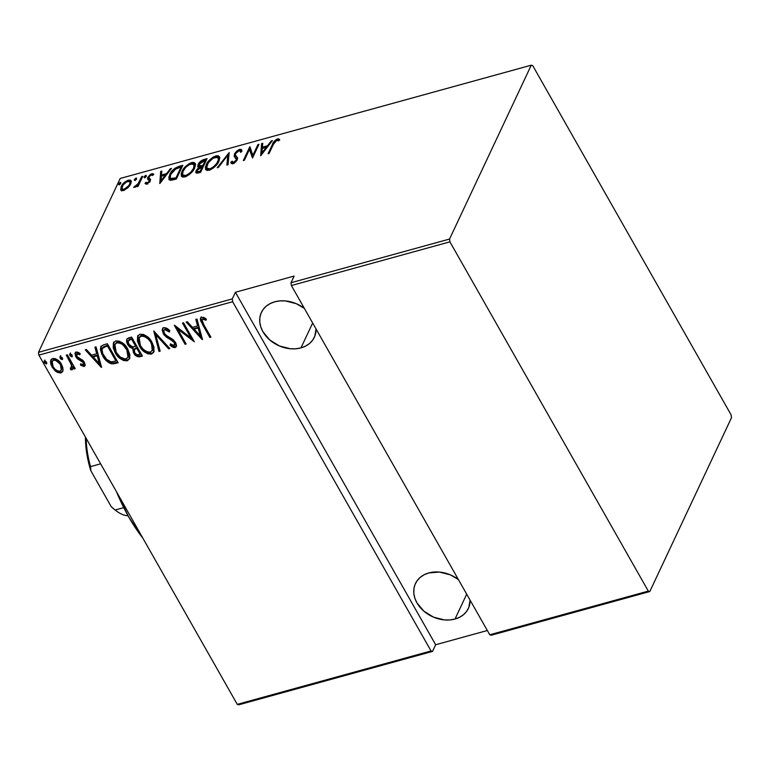 <?xml version="1.0" encoding="UTF-8"?>
<svg xmlns="http://www.w3.org/2000/svg" width="770" height="770" viewBox="0 0 770 770"><rect width="100%" height="100%" fill="white"/><g stroke="black" fill="none" stroke-linecap="round" stroke-linejoin="round"><path stroke-width="1.16" d="M455.003 619.041A29.25 22.744 25.2 0 1 423.346 610.706A29.25 22.744 25.2 0 1 415.444 583.554A29.25 22.744 25.2 0 1 428.813 572.938A29.25 22.744 25.2 0 1 458.4 579.55L450.296 574.834L439.362 572.062L428.813 572.938L424.203 574.728L420.266 577.327L417.157 580.647L415.001 584.555L413.885 588.906L413.846 593.526L414.876 598.242L416.955 602.872L423.866 611.168L433.52 617.145L444.454 619.917L449.882 619.937L455.003 619.041L466.697 594.161L455.003 619.041L459.623 617.251L463.559 614.653L466.659 611.332L468.815 607.424L470.085 600.128A29.25 22.744 25.2 0 1 468.381 608.435A29.25 22.744 25.2 0 1 455.003 619.041M300.964 347.886A29.25 22.744 25.2 0 1 269.308 339.56A29.25 22.744 25.2 0 1 261.405 312.399A29.25 22.744 25.2 0 1 274.784 301.792A29.25 22.744 25.2 0 1 304.362 308.395L296.267 303.678L285.324 300.916L279.905 300.887L274.784 301.792L270.164 303.572L266.228 306.171L263.119 309.492L260.972 313.4L259.846 317.75L259.808 322.37L260.847 327.086L262.917 331.716L269.827 340.013L279.481 346L290.425 348.762L295.844 348.781L300.964 347.886L312.659 323.005L300.964 347.886L305.584 346.105L309.521 343.497L312.63 340.176L314.776 336.269L316.047 328.973A29.25 22.744 25.2 0 1 314.343 337.279A29.25 22.744 25.2 0 1 300.964 347.886M38.875 355.114L232.656 301.715L431.046 650.958L237.266 704.357L38.875 355.114L237.266 704.357L238.748 704.81L432.528 651.41L435.656 644.75L487.352 630.505L435.656 644.75L432.528 651.41L431.046 650.958L232.656 301.715L232.28 298.914L38.5 352.304L120.207 178.457L531.252 65.19L449.545 239.047L291.002 282.734L294.13 276.074L235.408 292.253L232.28 298.914L235.408 292.253L435.656 644.75L235.408 292.253L294.13 276.074L291.002 282.734L291.378 285.535L449.921 241.847L648.321 591.091L489.768 634.778L291.378 285.535L489.768 634.778L491.25 635.231L649.793 591.543L731.5 417.696L731.125 414.886L532.734 65.642L531.252 65.19L449.545 239.047L449.921 241.847L648.321 591.091L649.793 591.543L731.5 417.696L731.125 414.886L532.734 65.642L531.252 65.19L120.207 178.457L38.5 352.304L38.875 355.114L38.5 352.304L232.28 298.914L232.656 301.715L38.875 355.114M44.535 360.793L44.381 362.67L44.747 361.881L46.701 363.171L44.747 361.881L44.381 362.67L46.335 363.96L46.835 363.122L46.335 363.96L46.489 362.083L44.833 360.764L44.054 361.621L44.544 362.92L46.575 363.835L46.489 362.083L44.131 361.14M62.63 358.772L62.149 359.6L62.303 357.732L60.349 356.433L59.964 357.79L60.984 359.234L62.389 359.475L62.428 357.983L60.349 356.433L59.945 356.78M70.099 353.748L69.945 355.625L70.311 354.835L72.264 356.135L70.311 354.835L69.945 355.625L71.899 356.914L72.39 356.077L71.899 356.914L72.053 355.037L70.397 353.728L69.618 354.575L70.099 355.875L72.139 356.789L72.053 355.037L69.695 354.094M101.573 367.309L96.058 346.875L94.912 347.193L96.674 353.748L91.543 355.153L86.404 349.542L85.258 349.859L101.303 367.386L96.058 346.875L94.912 347.193L96.674 353.748L91.543 355.153L86.404 349.542L85.258 349.859L101.573 367.309M127.753 349.022L124.384 344.556L119.533 341.216L115.789 340.879L113.402 342.939L113.2 347.722L115.154 352.602L118.541 357.116L123.441 360.495L127.223 360.803L129.562 358.704L129.87 354.739L127.753 349.022C125.269 343.969 121.275 341.254 115.789 340.879L113.469 342.794L115.154 352.602C117.646 357.732 121.67 360.466 127.223 360.803L129.485 358.868L127.753 349.022M151.988 342.342L148.629 337.876L143.778 334.536L140.024 334.199L137.647 336.259L137.435 341.043L139.399 345.923L142.777 350.437L147.676 353.815L151.459 354.123L153.798 352.025L153.952 347.231L151.988 342.342C149.505 337.289 145.52 334.575 140.024 334.199L137.715 336.115L139.399 345.923C141.892 351.053 145.905 353.786 151.459 354.123L153.731 352.188L151.988 342.342M163.779 327.654L162.499 328.703L162.201 330.32L163.789 334.575L166.792 337.453L172.942 340.994L174.674 343.16L174.973 344.402L174.116 345.634L170.44 343.834L170.112 345.268L172.393 347L174.761 347.674L176.195 346.712L176.349 344.585L175.483 342.381L172.971 339.531L165.377 334.825L163.721 331.812L163.981 330.253L164.867 329.608L166.744 330.003L169.323 332.034L169.804 330.792L167.109 328.501L163.779 327.654L162.489 328.713L163.259 333.737L174.472 342.756L174.116 345.634L170.44 343.834L170.112 345.268L175.088 347.617L176.215 346.664L175.483 342.381L173.163 339.686L165.82 335.219L164.328 333.477L163.875 330.445L164.867 329.608L169.323 332.034L169.804 330.792C168.187 328.761 166.176 327.712 163.779 327.654M202.491 339.503L196.976 319.069L195.83 319.386L197.592 325.931L192.462 327.346L187.322 321.735L186.176 322.043L202.221 339.58L196.976 319.069L195.83 319.386L197.592 325.931L192.462 327.346L187.322 321.735L186.176 322.043L202.491 339.503M203.742 324.555L202 319.945L203.155 319.146L206.033 320.233L205.85 318.597L203.829 317.49L201.403 317.307L200.364 318.626L200.595 320.657L209.863 337.472L210.922 337.183L203.742 324.555C202.096 322.534 201.74 320.744 202.683 319.184L206.033 320.233L205.85 318.597L201.653 317.221L200.527 318.106L202.587 324.651L209.863 337.472L210.922 337.183L203.742 324.555M182.48 323.063L190.96 337.992L174.318 325.315L185.098 344.296L186.148 344.007L177.649 329.04L194.319 341.755L183.539 322.774L182.48 323.063L190.96 337.992L174.549 325.248L185.098 344.296L186.148 344.007L177.649 329.04L194.319 341.755L183.539 322.774L182.48 323.063M153.759 330.975L159.015 351.486L160.16 351.168L155.713 334.671L168.669 348.82L169.814 348.502L153.759 330.975L159.015 351.486L160.16 351.168L155.713 334.671L168.669 348.82L169.814 348.502L153.759 330.975M131.631 337.077L126.858 339.012L126.511 341.659L127.579 344.421L129.639 347.029L132.748 348.608L133.393 352.477L136.28 356.019L139.178 356.876L142.412 356.058L131.631 337.077L128.369 337.972L126.723 339.262L127.579 344.421L132.748 348.608L133.682 353.026C135.048 355.807 137.195 357.03 140.111 356.693L142.412 356.058L131.631 337.077M103.603 344.796L100.918 346.471L100.398 349.455L101.823 354.219L105.134 359.407L108.551 362.535L111.063 363.7L113.652 363.844L118.166 362.737L107.386 343.757L103.603 344.796L100.726 346.798L102.631 355.769C104.402 359.484 107.338 362.16 111.448 363.796L118.166 362.737L107.386 343.757L103.603 344.796M85.133 365.317L84.065 366.51L85.172 364.624L83.208 360.658L76.817 356.452L76.827 353.94L79.868 354.72L79.859 353.238L77.125 352.006L75.575 352.381L74.979 353.488L75.797 356.818L77.751 359.08L82.313 361.4L83.612 363.19L83.131 364.797L80.619 363.796L80.561 365.192L84.065 366.51L84.43 365.721L80.927 364.403L80.561 365.192L84.065 366.51L84.998 365.75L84.353 362.218L82.727 360.196L77.876 357.694L76.817 356.452L77.183 353.767L79.868 354.72L79.859 353.238L76.192 352.073L75.152 352.93L75.797 356.818L77.443 358.839L83.343 362.574L83.131 364.797L80.619 363.796L80.561 365.192L80.946 364.017L81.745 364.951M67.337 354.797L66.287 355.086L71.716 365.538L71.774 367.444L70.368 368.022L70.609 369.667L72.64 369.369L73.006 366.915L74.161 368.955L75.219 368.666L67.337 354.797L66.287 355.086L71.418 364.566L71.138 368.099L70.368 368.022L70.609 369.667L71.918 369.85L72.813 369.071L73.006 366.915L74.161 368.955L75.219 368.666L67.337 354.797M63.044 369.639L62.659 366.992L60.801 363.238L57.943 360.187L55.44 358.724L53.024 358.474L51.195 359.494L50.512 361.534L50.955 364.633L54.843 370.572L57.192 372.266L60.272 373.017L61.87 372.42L63.005 370.168L61.504 364.374C59.656 360.668 56.72 358.724 52.706 358.541L50.859 360.042L52.023 366.992L56.075 371.573L60.859 372.901L62.668 371.419L63.044 369.639M120.775 189.824L123.479 190.517L127.753 187.899L129.533 185.907L131.006 183.183L131.169 181.056L130.361 180.103L127.714 180.363L124.894 182.038L122.199 184.896L120.649 189.497L121.631 190.604L123.2 190.585L127.753 187.899L130.679 184.001L131.016 180.7L128.349 180.151C124.596 181.893 122.209 184.04 121.188 186.609L120.823 189.921M142.768 176.33L141.709 176.619L137.772 184.203L133.653 187.418L135.481 187.052L137.695 185.166L137.002 186.638L138.061 186.35L142.768 176.33L141.709 176.619L138.292 183.491L133.653 187.418L137.695 185.166L137.002 186.638L138.061 186.35L142.768 176.33M149.813 182.269L149.322 180.363L149.621 181.932L149.197 181.191L147.301 182.885L147.734 183.655L146.117 182.288L144.972 183.356L147.012 184.02L150.054 181.277L150.583 179.42L148.812 177.947L149.034 176.696L150.872 175.05L152.643 175.445L153.808 174.318L152.258 173.587L150.083 174.597L147.542 178.072L147.638 179.054L149.322 180.363L149.082 181.412L147.638 182.76L146.117 182.288L144.972 183.356L146.685 184.126L150.275 180.844L150.477 179.131M179.035 166.339L174.828 168.322L170.95 172.461L168.774 177.341L169.487 179.978L171.96 180.142L176.378 179.006L182.817 165.3L179.035 166.339L179.631 167.398L179.035 166.339C173.981 168.466 170.863 171.267 169.66 174.732L168.948 179.4L170.276 180.257L176.378 179.006L182.817 165.3L179.035 166.339M207.053 158.62L201.798 160.401L198.458 163.808L197.688 166.31L198.881 167.302L195.773 171.739L196.129 173.038L198.314 172.961L200.614 172.326L207.053 158.62L203.8 159.515C200.806 160.795 198.92 162.441 198.111 164.472L197.832 166.744L198.881 167.302L196.148 170.594L195.878 172.778L200.614 172.326L207.053 158.62M229.191 152.518L217.217 167.745L218.362 167.427L227.814 155.194L226.871 165.088L228.016 164.77L229.191 152.518L217.217 167.745L218.362 167.427L227.814 155.194L226.871 165.088L228.016 164.77L229.191 152.518M257.911 144.606L252.849 155.386L249.74 146.858L243.301 160.555L244.359 160.266L249.432 149.467L252.522 158.014L258.961 144.317L257.911 144.606L258.412 145.492L257.911 144.606L252.849 155.386L249.981 146.791L243.301 160.555L244.359 160.266L249.432 149.467L252.522 158.014L258.961 144.317L257.911 144.606M273.408 144.327L275.66 140.939L277.181 140.265L278.596 140.891L279.731 139.659L278.403 138.783L277.248 138.975L273.995 141.574L268.066 153.731L269.125 153.442L273.408 144.327L276.786 140.323L278.596 140.891L279.731 139.659L277.527 138.889C274.553 140.544 272.859 142.412 272.416 144.481L268.066 153.731L269.125 153.442L273.408 144.327M260.693 155.771L272.407 140.612L271.252 140.929L267.498 145.78L262.368 147.195L262.753 143.268L261.598 143.586L260.693 155.771L272.407 140.612L271.252 140.929L267.498 145.78L262.368 147.195L262.753 143.268L261.598 143.586L260.693 155.771M235.995 156.262L237.083 157.609L235.312 154.943L235.505 153.721L238.97 150.737L240.307 151.161L240.558 152.296L241.915 151.315L241.626 149.803L239.653 149.332L237.016 150.824L234.783 153.374L234.157 156.146L236.303 158.697L236.178 160.093L234.09 162.143L232.887 162.335L232.174 161.18L230.788 162.297L232.27 163.846L235.716 161.912L237.632 158.264L235.379 155.184L235.62 153.49L238.671 150.833L239.865 150.747L240.558 152.296L241.915 151.315L241.337 149.457L239.653 149.332L240.269 150.41L241.847 150.477M218.882 161.267L219.748 158.1L218.574 155.877L216.312 155.771L213.242 157.051L209.613 160.006L206.812 163.663L205.426 167.023L205.58 169.333L207.015 170.44L210.104 169.958L213.483 167.918L216.582 164.857L218.882 161.267L219.412 156.695L215.898 155.877C210.768 158.341 207.544 161.325 206.206 164.819L205.657 169.467L209.228 170.257C214.339 167.754 217.554 164.761 218.882 161.267M194.646 167.947L195.503 164.78L194.329 162.557L192.077 162.451L189.006 163.731L185.368 166.686L182.567 170.343L181.191 173.702L181.345 176.012L182.769 177.119L185.868 176.638L189.247 174.597L192.346 171.537L194.646 167.947L195.166 163.375L191.653 162.557C186.533 165.021 183.298 168.004 181.961 171.498L181.412 176.147L184.983 176.936C190.094 174.434 193.309 171.441 194.646 167.947M159.775 183.578L171.489 168.418L170.334 168.736L166.58 173.597L161.459 175.002L161.835 171.075L160.68 171.392L159.775 183.578L171.489 168.418L170.334 168.736L166.58 173.597L161.459 175.002L161.835 171.075L160.68 171.392L159.775 183.578M146.262 176.215L146.184 175.358L145.184 175.627L144.048 177.437L146.04 176.59L145.742 175.358L144.154 176.792L144.673 177.639L146.262 176.215L145.742 175.358L146.252 176.243L145.742 175.358M136.511 178.9L136.434 178.043L135.713 178.159L134.298 180.132L136.29 179.275L136.001 178.043L134.403 179.477L134.923 180.324L136.511 178.9L136.001 178.043L136.502 178.929L136.001 178.043M120.707 183.25L120.62 182.394L119.899 182.509L118.493 184.482L120.476 183.635L120.187 182.403L118.599 183.838L119.109 184.684L120.707 183.25L120.187 182.403L120.688 183.279L120.187 182.403M272.927 145.366L272.416 144.481L272.927 145.366M277.354 140.275L278.143 139.976L277.527 138.889L278.143 139.976L279.452 139.957M279.625 140.044L277.036 140.438M261.222 155.088L262.214 144.673L261.598 143.586L262.628 144.558L261.222 155.088M262.974 148.254L262.368 147.195L262.974 148.254M266.314 147.368L267.421 147.06L266.314 147.368L266.68 148.013L266.305 147.34L261.8 153.163L262.252 148.456L266.305 147.34L261.8 153.163L262.185 153.836L262.252 148.456L266.305 147.34M267.883 146.454L267.498 145.78L267.883 146.454M271.637 141.603L271.252 140.929L271.637 141.603M252.531 158.004L249.432 149.467L252.531 158.004M249.547 149.669L250.356 147.936L249.74 146.858L250.365 147.936L249.547 149.669M253.349 156.262L252.849 155.386L253.349 156.262M237.035 160.189L236.217 158.543L236.611 160.853L236.178 160.093L233.637 162.306L234.138 163.173L232.174 161.18L230.788 162.297L231.106 163.269L232.848 163.75L237.266 159.746L237.564 157.84L235.312 154.943M231.404 163.375L232.675 162.355L231.404 163.375M233.06 163.028L232.174 161.18M232.79 162.268L234.253 163.384M234.754 157.157L235.081 155.068L234.465 153.99L234.35 156.608L235.851 158.707M239.547 150.67L240.269 150.41L239.653 149.332L234.465 153.99L235.274 154.683M241.549 150.352L239.335 150.766M235.399 154.462L234.773 157.234M236.361 159.159L237.035 160.304M233.83 163.461L232.992 162.894M227.612 164.886L228.43 156.281L227.814 155.194L228.43 156.281L227.612 164.886M228.055 155.607L229.017 154.356L228.055 155.607M206.023 169.939L206.649 166.291M206.764 165.81L206.206 164.819L206.764 165.81M216.033 157.109L216.514 156.965L215.898 155.877L216.514 156.965L219.652 157.292M219.864 157.542L219.171 156.965M219.19 156.965L215.638 157.253M218.074 156.724L217.333 156.782M206.822 165.906L205.927 169.111M218.67 158.784L218.815 161.748M209.777 170.093L207.438 169.236M209.835 168.861L206.832 168.168L207.255 164.53C208.372 161.662 211.038 159.236 215.282 157.273L218.228 157.946L218.295 162.393L217.823 161.565C216.716 164.424 214.05 166.859 209.835 168.861L210.383 169.843L209.835 168.861L207.64 168.861L206.601 167.485L208.381 162.605L213.107 158.216L217.467 157.253L218.382 158.293L218.439 159.804L216.707 163.49L213.242 167.052L209.835 168.861M206.832 168.168L207.448 169.256L209.738 170.093M219.055 160.892L218.228 157.946M199.257 167.976L198.881 167.302L199.257 167.976M198.294 167.148L198.727 165.55L198.111 164.472L198.91 165.194L198.304 167.398M204.397 160.574L203.8 159.515L204.397 160.574M205.359 160.343L206.379 160.054L205.359 160.343M202.298 166.84L202.856 166.686L202.24 165.598L199.026 165.608L199.17 164.174L205.34 160.314L202.943 165.406L203.453 166.291L202.943 165.406L202.24 165.598L203.328 166.561L200.72 167.138L199.584 166.58M198.852 172.817L197.707 172.644M200.219 171.209L198.776 171.604L199.382 172.663L198.776 171.604L197.053 171.489L197.216 170.276L202.289 166.811L202.789 167.696L202.289 166.811L200.219 171.209L200.729 172.085L200.219 171.209L197.341 171.729L197.216 170.276L199.103 168.091L202.289 166.811L200.219 171.209M197.053 171.489L197.669 172.576L198.785 172.827M199.026 165.608L199.642 166.695L200.72 167.138L200.104 166.05L200.72 167.138L201.605 167.003M205.34 160.314L205.84 161.2L205.34 160.314L202.943 165.406L200.104 166.05L198.968 165.492L200.864 162.124L205.34 160.314M181.787 176.619L182.403 172.971M182.528 172.49L181.961 171.498L182.528 172.49M191.788 163.789L192.269 163.644L191.653 162.557L192.269 163.644L195.407 163.972M195.628 164.222L193.828 163.404L191.393 163.933M193.828 163.404L193.097 163.461M182.577 172.586L181.691 175.791M194.435 165.463L194.887 166.772M193.992 164.626L193.588 168.245C192.471 171.104 189.805 173.539 185.589 175.541L186.148 176.523L185.589 175.541L182.586 174.848L183.019 171.209C184.126 168.341 186.802 165.916 191.037 163.952L193.992 164.626L194.579 168.428M185.541 176.773L183.193 175.916M182.577 174.828L182.817 171.672L185.83 167.273L189.593 164.51L193.231 163.933L194.271 165.685L193.588 168.245L194.059 169.073L193.588 168.245L190.777 172.182L187.043 174.973L184.328 175.724L182.577 174.828L183.202 175.935L185.493 176.773M181.114 167.023L182.134 166.734L181.114 167.023M169.362 179.891L170.055 176.33M170.218 175.704L169.66 174.732L170.218 175.704M170.074 176.272L169.371 179.93M174.771 179.458L172.124 179.872L170.786 179.112M170.189 178.072L172.124 179.872L170.189 178.072L170.719 174.444L175.993 168.707L181.104 166.994L181.605 167.879L181.104 166.994L175.984 177.889L176.484 178.765L175.984 177.889L175.117 178.12L175.714 179.179L175.117 178.12L171.508 178.784L172.124 179.872L174.299 179.574M160.304 182.894L161.296 172.48L160.68 171.392L161.71 172.365L160.304 182.894M162.056 176.06L161.459 175.002L162.056 176.06M165.396 175.175L166.503 174.867L165.396 175.175M166.965 174.27L166.58 173.597L166.965 174.27M170.719 169.41L170.334 168.736L170.719 169.41M160.882 180.969L161.334 176.263L165.386 175.146L165.771 175.82L165.386 175.146L160.882 180.969L161.267 181.643L161.334 176.263L165.386 175.146L160.882 180.969M145.876 184.165L146.724 183.385L145.876 184.165M147.407 184.001L146.117 182.288M146.733 183.376L147.917 183.972M148.129 179.824L147.811 177.312L147.513 178.736L149.37 180.902M148.495 179.689L149.322 180.363M149.255 180.238L149.967 181.624M153.808 174.318L151.834 173.683L152.46 174.761L151.834 173.683L147.811 177.312L148.427 178.39L148.889 176.965L151.286 174.905L152.643 175.445L153.702 174.087M149.505 178.053L149.399 178.977L148.754 177.832L150.583 179.42M148.803 177.928L150.602 179.747L149.37 178.919M148.995 177.427L148.109 179.506M144.154 176.792L144.644 177.649M144.77 177.88L146.358 176.446M146.079 176.551L144.876 177.687M138.196 186.051L137.695 185.166L138.196 186.051M135.308 187.149L134.76 186.186L135.308 187.149M135.713 186.908L135.299 186.186L135.713 186.908M138.023 185.734L138.86 184.656M138.898 184.55L138.292 183.491L138.898 184.55L137.753 186.013M140.631 180.873L140.13 179.988L140.631 180.873M142.209 177.504L141.709 176.619L142.209 177.504M134.403 179.477L134.923 180.324M135.019 180.565L136.617 179.131M136.328 179.237L135.125 180.373M121.391 190.912L121.804 187.697L121.188 186.609L121.804 187.697L121.265 190.585M128.917 181.248L128.349 180.151L128.965 181.239L131.237 181.335M131.439 181.518L128.648 181.335M130.977 181.191L130.12 181.046M130.303 182.644L130.65 184.155M123.797 190.508L122.805 190.151M124.066 189.285L121.987 188.794L122.247 186.311C123.036 184.348 124.875 182.702 127.781 181.383L129.889 181.807L130.082 185.089L129.63 184.28C128.831 186.263 126.973 187.928 124.066 189.285L124.538 190.132L124.066 189.285L122.825 189.391L121.891 188.583L123.027 185.002L126.79 181.758L129.687 181.556L130.034 183.067L128.84 185.609L124.066 189.285M121.987 188.794L123.566 190.488M130.669 184.02L129.889 181.807M118.599 183.838L119.109 184.684M119.215 184.916L120.803 183.481M120.515 183.597L119.311 184.733M175.984 177.889L170.526 178.457L169.968 177.196L170.719 174.444L174.963 169.342L181.104 166.994L175.984 177.889M201.134 316.961L200.72 318.838L201.567 321.292L210.585 336.586L209.863 337.472L210.239 336.683L202.953 323.872L202.587 324.651L202.953 323.872L200.749 317.76M203.049 318.405L206.399 319.454L204.012 318.453L203.646 319.242L204.012 318.453L203.049 318.405L202.683 319.184M202.173 338.338L187.043 321.812L202.173 338.338M197.967 325.152L197.592 325.931L197.967 325.152L196.369 319.242L197.967 325.152M194.483 328.367L198.525 327.25L200.643 335.094L200.277 335.884L194.107 329.146L194.483 328.367L194.107 329.146L198.16 328.03L198.525 327.25L194.483 328.367M198.16 328.03L200.277 335.884L200.643 335.094L198.525 327.25L198.16 328.03L200.277 335.884L194.107 329.146L198.16 328.03M193.472 340.263L178.024 328.261L177.649 329.04L178.024 328.261L193.472 340.263M185.82 343.41L185.098 344.296L185.464 343.516L175.512 325.999L185.82 343.41M191.335 337.212L190.96 337.992L191.335 337.212L183.183 322.871L191.335 337.212M164.135 329.945L165.858 328.78L169.689 331.254L165.232 328.819L163.875 330.445M176.369 346.24L175.088 347.617L175.454 346.837L170.478 344.488L170.112 345.268L170.594 343.969L171.027 344.95L174.087 346.798L175.454 346.837L176.561 345.932M175.214 344.257L174.116 345.634M174.482 344.854L174.838 341.976L174.472 342.756L174.838 341.976L172.653 339.743L172.287 340.523L172.653 339.743L169.949 338.3L169.583 339.079L169.949 338.3L163.625 332.958L163.259 333.737L162.701 328.367M162.489 328.713L162.855 327.933L162.653 330.397L163.404 332.544L166.32 336.038M167.148 336.654L173.914 340.744L175.204 342.785L175.146 344.382M174.087 346.798L174.79 346.914M169.313 347.963L168.669 348.82L169.034 348.04L156.079 333.891L155.713 334.671L156.079 333.891L169.313 347.963M159.987 350.533L159.015 351.486L159.38 350.697L154.183 331.437L159.38 350.697L159.987 350.533M153.894 351.775L151.834 353.343C146.281 353.007 142.258 350.263 139.765 345.133L139.399 345.923L137.907 335.739M146.233 352.111L150.93 353.507L152.98 352.795L154.173 351.245M138.013 335.479L137.618 337.029M137.58 338.588L138.937 343.536L141.873 348.242M143.133 349.638L144.616 350.976M139.332 337.501L140.881 335.605L143.817 335.354L147.368 337.212L149.881 339.724M150.525 340.6L152.883 345.846L152.624 349.724L151.315 341.861C149.274 337.761 146.021 335.595 141.545 335.354L139.476 337.116L139.11 337.905L141.18 336.134C145.645 336.375 148.908 338.55 150.939 342.64L151.315 341.861L152.258 350.494L150.304 352.198C145.78 351.938 142.498 349.753 140.448 345.634L139.11 337.905M139.534 356.087L142.075 355.471L140.111 356.693L140.477 355.913C137.56 356.24 135.424 355.018 134.047 352.236L133.682 353.026L133.114 347.828L132.748 348.608L133.114 347.828L127.945 343.641L127.579 344.421L126.925 338.916M126.886 339.05L127.117 341.813L128.369 344.334L130.015 346.25L133.114 347.828L133.114 350.023L134.558 353.055L136.646 355.24L138.562 356.077M128.34 341.168L129.139 339.512L132.045 338.531L136.059 345.586L135.693 346.375L132.642 346.952L128.629 344.132L128.157 340.966L130.486 338.964L128.157 340.966M134.423 349.936L134.461 349.291M134.692 348.704L135.992 347.876M136.444 347.732L136.078 348.512L137.166 347.53L136.444 347.732L137.166 347.53L140.621 353.623L138.812 354.797C136.973 355.114 135.607 354.421 134.712 352.699L134.221 349.667L136.444 347.732L134.221 349.667M136.8 348.319L140.256 354.402L140.621 353.623L137.166 347.53L136.8 348.319L140.256 354.402L136.887 354.778L134.712 352.699L134.327 349.484L136.8 348.319M130.12 339.743L132.045 338.531L130.12 339.743L131.68 339.31L135.693 346.375L136.059 345.586L132.045 338.531L131.68 339.31L135.693 346.375L132.007 346.866L129.322 345.133L128.022 341.37L130.12 339.743M129.658 358.454L127.589 360.023C122.035 359.686 118.012 356.943 115.519 351.813L115.154 352.602L113.671 342.419M121.987 358.791L126.684 360.187L128.744 359.475L129.928 357.925M113.767 342.159L113.382 343.709M113.334 345.268L114.692 350.215L117.637 354.922M118.888 356.317L120.37 357.655M115.086 344.18L116.645 342.284L119.571 342.034L123.133 343.892L125.645 346.404M126.29 347.28L128.648 352.525L128.378 356.404M128.013 357.184L126.713 358.608L124.952 359.003L120.178 357.001L116.212 352.314L114.461 346.981L114.932 344.459L116.934 342.814L119.976 343.054L122.757 344.671L127.377 350.629L128.455 354.652L128.013 357.184L127.069 348.541C125.029 344.44 121.775 342.275 117.309 342.034L116.934 342.814C121.41 343.054 124.663 345.23 126.703 349.32L128.022 357.174L126.059 358.878C121.544 358.618 118.253 356.433 116.212 352.314L114.874 344.585L117.309 342.034L114.874 344.585M108.897 361.736L112.93 363.132L117.839 362.15L116.068 362.632L115.702 363.421L116.068 362.632L111.814 363.017L111.448 363.796L111.814 363.017C107.704 361.38 104.768 358.704 102.997 354.98L102.631 355.769L102.997 354.98L100.937 346.433M100.841 346.808L101.525 351.861L104.595 357.463M105.49 358.608L107.684 360.822M102.622 347.847L102.987 347.241M103.141 347.058L107.81 345.21L116.376 360.302L107.81 345.21L107.444 345.99L116.01 361.082L116.376 360.302L116.01 361.082L111.053 361.833C107.608 360.678 105.144 358.56 103.69 355.48C101.852 352.737 101.553 350.186 102.776 347.838L103.141 347.058L102.294 348.55L106.019 346.385L106.395 345.605L103.141 347.058L102.776 347.838L107.444 345.99L107.81 345.21L106.019 346.385L107.444 345.99L116.01 361.082L111.053 361.833L106.616 359.359L102.718 353.526L102.006 349.551L102.776 347.838M101.255 366.145L86.125 349.619L101.255 366.145M97.049 352.958L96.674 353.748L97.049 352.958L95.451 347.049L97.049 352.958M93.565 356.173L97.607 355.057L99.725 362.911L99.359 363.69L93.189 356.953L93.565 356.173L93.189 356.953L97.241 355.836L97.607 355.057L93.565 356.173M97.241 355.836L99.359 363.69L99.725 362.911L97.607 355.057L97.241 355.836L99.359 363.69L93.189 356.953L97.241 355.836M83.497 364.008L83.709 361.794L84.084 363.036L83.131 364.797M75.537 352.092L75.566 354.71L76.885 357.097L83.709 361.794L83.343 362.574L83.709 361.794L82.688 360.62L82.313 361.4L82.688 360.62L80.571 359.552L80.195 360.331L80.571 359.552L77.818 358.06L77.443 358.839L77.818 358.06L76.172 356.029L75.797 356.818L75.373 352.573M80.234 353.931L77.558 352.987L77.183 353.767M81.736 364.942L83.988 365.779L85.201 365.24M76.942 353.43L78.251 352.968L79.926 353.728M69.983 353.786L70.311 354.835L70.465 352.968M71.1 355.769L71.658 356.087M74.882 368.07L74.161 368.955L74.526 368.166L73.371 366.125L73.006 366.915L73.371 366.125L74.882 368.07M72.967 368.637L71.918 369.85L72.284 369.071L70.975 368.878L70.609 369.667L70.859 368.118L71.639 369.08L73.006 368.589M72.091 366.78L71.138 368.099M71.504 367.319L71.783 363.786L71.418 364.566L71.783 363.786L69.3 358.964L68.934 359.744L69.3 358.964L66.99 354.893L71.639 363.411L71.918 367.059M62.149 359.6L62.514 358.82L60.561 357.53L60.195 358.31L62.553 359.263M60.349 356.433L60.195 358.31L60.561 357.53L60.715 355.653M60.233 356.481L61.35 358.454L62.639 358.762M62.832 371.005L60.859 372.901L61.225 372.122L56.441 370.793L56.075 371.573L56.441 370.793L52.389 366.202L52.023 366.992L51.07 359.667M54.121 368.666L58.761 372.006L61.225 372.122L62.919 370.861M51.253 359.195L51.013 362.67M51.321 363.835L53.197 367.483M52.379 361.255L53.197 359.879L55.122 359.369M56.143 359.59L59.627 362.169L61.821 366.356M61.966 367.54L61.802 368.869M61.292 370.024L60.811 363.873C59.386 361.043 57.134 359.571 54.044 359.465L53.679 360.244C56.768 360.35 59.02 361.823 60.445 364.653L61.292 370.024L59.896 371.198C56.778 371.034 54.506 369.533 53.072 366.684L52.206 361.467L54.044 359.465L52.206 361.467M44.419 360.832L44.747 361.881L44.91 360.014M45.536 362.805L46.094 363.132M140.448 345.634L138.696 340.302L138.956 338.28L140.833 336.249L144.221 336.375L148.196 339.031L150.564 342.005L152.518 346.635L152.45 349.994L150.641 352.083L147.234 351.919L143.22 349.272L140.448 345.634M53.072 366.684L52.023 363.969L52.273 361.342L53.679 360.244L55.767 360.379L60.185 364.22L61.263 366.472L61.436 369.658L60.127 371.121L57.779 371.025L54.997 369.196L53.072 366.684M449.921 241.847L291.378 285.535L291.002 282.734L449.545 239.047L449.921 241.847M649.793 591.543L491.25 635.231L489.768 634.778L648.321 591.091L649.793 591.543M432.528 651.41L238.748 704.81L237.266 704.357L431.046 650.958L432.528 651.41M142.816 538.086L128.734 516.968L116.54 491.828A123.874 57.654 74.6 0 0 142.816 538.086M114.441 509.471L111.294 506.776L115.163 510.01L123.749 507.642L115.163 510.01L111.294 506.776L90.87 470.817L90.523 466.62L100.639 463.829L90.523 466.62A58.491 27.229 -105.4 0 1 86.163 438.351A58.491 27.229 74.6 0 0 90.523 466.62L90.87 470.817L88.155 460.778L86.346 450.691L85.46 437.119A56.431 26.267 74.6 0 0 90.87 470.817L111.294 506.776A56.431 26.267 74.6 0 0 114.316 509.374L116.058 510.712A58.491 27.229 -105.4 0 1 115.163 510.01A58.491 27.229 74.6 0 0 128.07 515.784A58.491 27.229 -105.4 0 1 116.058 510.712M240.307 151.161L240.923 152.248M176.215 346.664L176.59 345.874M137.715 336.115L138.08 335.325M152.258 350.494L152.624 349.705M113.469 342.794L113.835 342.005M100.726 346.798L101.101 346.019M62.668 371.419L63.034 370.639"/></g></svg>
